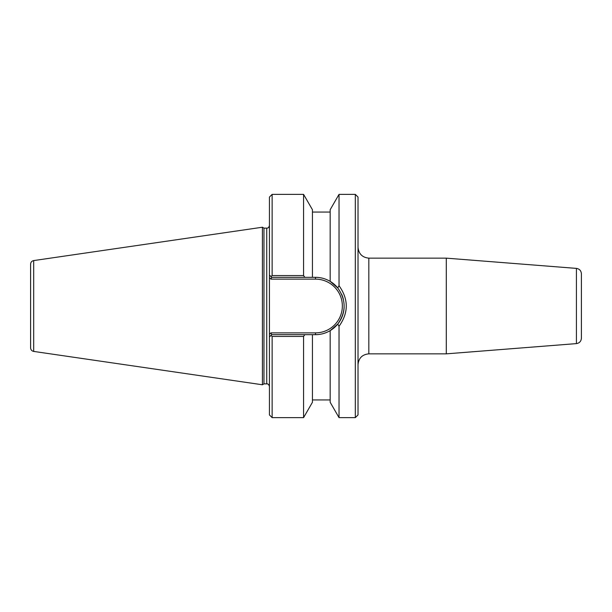 <?xml version="1.0" encoding="UTF-8"?>
<svg xmlns="http://www.w3.org/2000/svg" width="612" height="612" viewBox="0 0 612 612"><rect width="100%" height="100%" fill="white"/><g stroke="black" fill="none" stroke-linecap="round" stroke-linejoin="round"><path stroke-width="0.92" d="M358.02 247.347C358.709 253.865 362.312 257.468 368.822 258.149L446.293 258.149L446.293 353.851L368.822 353.851L368.822 258.149M355.32 417.629L358.02 414.928L358.02 197.072L355.32 194.371L355.32 417.629L339.033 417.629L339.033 326.272C348.679 312.755 348.679 299.245 339.033 285.728L337.74 287.923A28.672 28.672 0 0 0 330.166 281.367L337.74 287.923C346.239 299.979 346.239 312.028 337.74 324.077L330.166 330.633C325.53 333.318 320.642 334.672 315.486 334.672A28.672 28.672 0 0 0 344.128 307.27M446.293 258.149L576.42 268.393C579.48 268.897 581.14 270.695 581.4 273.778L581.4 338.222L581.4 273.778M581.4 321.598L581.4 290.402M304.83 277.328L303.575 275.561L272.133 275.561L270.917 276.555L269.433 275.079L269.433 277.626L269.433 275.079L271.69 277.328L315.486 277.328C320.642 277.328 325.538 278.682 330.166 281.367L330.166 209.725L339.033 194.371L355.32 194.371M272.133 275.561L272.133 194.371L269.433 197.072L269.433 277.626L270.94 279.126L271.69 277.328M343.37 299.329A28.672 28.672 0 0 0 341.603 294.173M270.94 332.874L271.69 334.672L315.486 334.672L315.486 332.874L270.94 332.874L269.433 334.374L269.433 336.921L271.69 334.672M269.433 277.626L269.433 336.921L270.917 335.445L269.433 336.921L269.433 414.928L272.133 417.629L272.133 336.439L303.575 336.439L304.83 334.672M330.166 330.625L330.166 402.275L339.033 417.629M339.033 194.371L339.033 285.728M303.575 275.561L303.575 194.371L272.133 194.371M269.433 336.921L269.433 334.374M270.917 335.445L272.133 336.439M272.133 417.629L303.575 417.629L303.575 336.439M337.74 324.077L339.033 326.272M263.971 383.869L263.971 228.131L262.418 227.228L262.418 384.772L263.971 383.869L266.733 383.869C268.048 383.724 268.951 384.627 269.433 386.57M266.733 383.869L266.733 228.131L263.971 228.131M33.683 260.582C31.778 261.01 30.745 262.196 30.6 264.147L30.6 347.853C30.745 349.804 31.778 350.99 33.683 351.418L33.683 260.582L262.41 227.228L262.418 384.772M312.441 277.328L312.441 209.725L303.575 194.371M303.575 417.629L312.441 402.275L312.441 334.672M576.42 268.393L576.42 343.607C579.48 343.103 581.14 341.305 581.4 338.222M270.94 279.126L315.486 279.126L315.486 277.328M315.486 279.126A26.874 26.874 0 0 1 342.353 306A26.874 26.874 0 0 1 315.486 332.874M368.822 353.851C362.266 354.493 358.663 358.097 358.02 364.653M576.42 343.607L446.293 353.851M266.733 228.131C268.048 228.276 268.951 227.373 269.433 225.43M33.683 351.418L262.41 384.772M330.166 212.058L312.441 212.058M330.166 399.942L312.441 399.942"/></g></svg>
